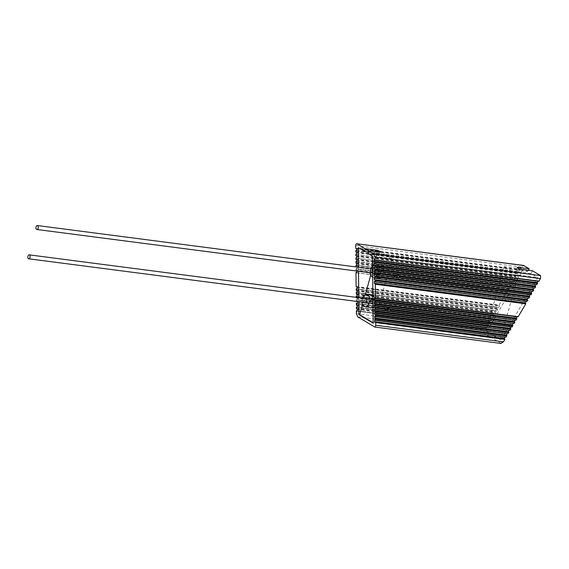 <?xml version="1.0" encoding="UTF-8"?>
<svg xmlns="http://www.w3.org/2000/svg" width="569" height="569" viewBox="0 0 569 569"><rect width="100%" height="100%" fill="white"/><g stroke="black" fill="none" stroke-linecap="round" stroke-linejoin="round"><path stroke-width="0.43" stroke-dasharray="2.85 2.13" d="M380.412 270.168A1.984 1.131 -82.6 0 0 380.149 270.076A1.984 1.131 -82.6 0 0 378.805 271.662A1.984 1.131 -82.6 0 0 379.367 273.924A1.984 1.131 -82.6 0 0 379.637 274.016A1.984 1.131 -82.6 0 0 380.974 272.43A1.984 1.131 -82.6 0 0 380.412 270.168M372.282 299.479A1.984 1.131 -82.6 0 0 372.019 299.386A1.984 1.131 -82.6 0 0 370.675 300.973A1.984 1.131 -82.6 0 0 371.244 303.234A1.984 1.131 -82.6 0 0 371.507 303.327A1.984 1.131 -82.6 0 0 372.844 301.741A1.984 1.131 -82.6 0 0 372.282 299.479M380.54 269.706A2.482 1.415 97.4 0 1 381.244 272.53A2.482 1.415 97.4 0 1 379.573 274.507A2.482 1.415 97.4 0 1 379.239 274.393A2.482 1.415 97.4 0 1 378.534 271.569A2.482 1.415 97.4 0 1 380.213 269.585A2.482 1.415 97.4 0 1 380.54 269.706M381.514 266.185A6.209 3.542 -82.6 0 0 380.689 265.894A6.209 3.542 -82.6 0 0 376.5 270.844A6.209 3.542 -82.6 0 0 378.264 277.907A6.209 3.542 -82.6 0 0 379.089 278.205A6.209 3.542 -82.6 0 0 383.278 273.248A6.209 3.542 -82.6 0 0 381.514 266.185M372.411 299.01A2.482 1.415 97.4 0 1 373.115 301.84A2.482 1.415 97.4 0 1 371.443 303.818A2.482 1.415 97.4 0 1 371.109 303.704A2.482 1.415 97.4 0 1 370.405 300.88A2.482 1.415 97.4 0 1 372.083 298.896A2.482 1.415 97.4 0 1 372.411 299.01M372.987 306.783A6.209 3.542 -82.6 0 0 375.355 300.809A6.209 3.542 -82.6 0 0 373.385 295.496A6.209 3.542 -82.6 0 0 372.88 295.268M372.56 295.204A6.209 3.542 -82.6 0 0 368.371 300.155A6.209 3.542 -82.6 0 0 370.135 307.217A6.209 3.542 -82.6 0 0 370.96 307.516M394.452 276.221A1.551 1.238 121 0 0 395.263 273.291A1.551 1.238 121 0 0 394.452 276.221M385.185 309.636A1.551 1.238 121 0 0 385.995 306.705A1.551 1.238 121 0 0 385.185 309.636M380.071 265.936L511.751 283.042L512.349 282.025L380.362 264.877A1.551 1.238 -59 0 1 380.071 265.936L380.768 266.847A1.551 1.238 -59 0 1 378.748 266.584L377.709 265.631A1.551 1.238 -59 0 1 378.008 264.571L355.867 261.697M356.827 261.911L379.231 264.82A1.551 1.238 -59 0 1 381.258 265.083L380.483 264.621L512.74 281.804L513.515 282.267L514.504 280.574L513.743 279.656L514.732 278.419L515.5 278.881L516.496 277.188L515.727 276.271L516.716 275.033L517.484 275.496L518.48 273.803L517.705 273.34L518.309 271.868L519.476 272.11L520.464 270.417L519.703 269.5L521.154 267.01L523.764 265.531M382.98 265.915A1.551 1.238 -59 0 1 382.169 268.845A1.551 1.238 -59 0 1 382.98 265.915M356.215 297.338L356.407 297.936L369.48 299.998A1.551 1.238 121 0 0 371.5 300.254L370.732 299.792L492.882 315.66L493.65 316.122L492.654 317.815L491.886 317.353L356.429 299.756L357.197 300.219L492.654 317.815M492.882 315.66L493.479 314.188L371.095 298.291A1.551 1.238 -59 0 1 370.803 299.351L370.732 299.792M371.991 298.497L494.646 314.429L493.871 313.967L371.216 298.035L371.991 298.497A1.551 1.238 121 0 0 369.971 298.234L357.161 296.207L369.139 297.751M373.712 299.33A1.551 1.238 -59 0 1 372.901 302.26A1.551 1.238 -59 0 1 373.712 299.33M373.143 322.772L373.975 323.27L391.892 258.675L377.681 250.132L370.661 275.439M365.334 294.635L362.531 304.749M374.267 274.208L396.942 277.516M388.926 310.731L511.076 326.599L510.87 326.94M511.851 327.061L511.076 326.599M381.258 265.083L513.515 282.267M356.841 263.739L378.748 266.584M357.161 296.57L369.971 298.234M368.712 299.529L368.449 299.038A1.551 1.238 -59 0 1 368.74 297.985L356.201 296.357M371.5 300.254L493.65 316.122M537.691 281.235L537.89 280.887L538.665 281.349M374.132 259.613L537.89 280.887M356.699 249.144L520.464 270.417M356.72 250.965L519.476 272.11M356.713 250.602L518.309 271.868L355.76 250.751M356.735 252.792L518.48 273.803M356.756 254.613L517.484 275.496M516.659 275.012L355.796 254.4M356.77 256.441L516.496 277.188M356.791 258.262L515.5 278.881M514.675 278.397L355.831 258.049M356.806 260.09L514.504 280.574M356.82 261.548L379.231 264.82M512.74 281.804L512.349 282.025L512.74 281.804M511.751 283.042L512.52 283.959L380.768 266.847M356.863 265.559L511.531 285.652L512.52 283.959M510.706 285.169L356.855 265.182L510.756 285.19L511.531 285.652M510.756 285.19L510.365 285.41L510.756 285.19M355.909 266.441L509.767 286.427L510.365 285.41L355.902 265.346M509.767 286.427L510.535 287.345L356.877 267.387L356.898 269.208L509.54 289.038L510.535 287.345M356.18 266.968L356.877 267.387M356.898 269.208L356.123 268.746L508.771 288.575L509.54 289.038M508.771 288.575L508.38 288.796L508.771 288.575M355.938 268.995L355.945 270.09L507.783 289.813L508.38 288.796L355.938 268.995M507.783 289.813L508.551 290.731L356.912 271.064M356.912 271.036L355.945 270.09M356.934 272.857L507.555 292.423L508.551 290.731M356.301 286.989L498.835 305.503L506.389 292.182L507.555 292.423M355.974 272.643L506.73 291.94M498.835 305.503L499.61 305.966L498.615 307.658L497.847 307.196L357.09 288.91L497.79 307.182M357.076 287.452L499.61 305.966M357.09 289.272L498.615 307.658M356.336 290.638L496.851 308.889L497.455 307.416L356.13 289.059M496.851 308.889L497.626 309.351L496.63 311.044L495.862 310.582L357.126 292.558M357.112 291.1L497.626 309.351M357.126 292.921L496.63 311.044M356.372 294.287L494.866 312.274L495.464 310.802L356.166 292.708M494.866 312.274L495.635 312.737L494.646 314.429M357.147 294.749L495.635 312.737M493.479 314.188L493.871 313.967L493.479 314.188M357.197 300.219L357.183 298.398L369.48 299.998M357.183 298.398L356.407 297.936M356.429 299.756L356.443 301.584L490.891 319.045L491.495 317.58L356.429 299.756M490.891 319.045L491.666 319.508L490.67 321.201L489.902 320.738L357.232 303.505L489.845 320.724M357.218 302.047L491.666 319.508M357.232 303.867L490.67 321.201M356.478 305.233L488.906 322.431L489.511 320.966L356.272 303.654M488.906 322.431L489.681 322.893L488.686 324.586L487.91 324.124L357.268 307.153L487.861 324.11M357.254 305.695L489.681 322.893M357.268 307.516L488.686 324.586M356.514 308.882L486.922 325.817L487.519 324.351L356.308 307.303M486.922 325.817L487.69 326.286L486.701 327.979L485.926 327.509L357.304 310.802M357.289 309.344L487.69 326.286M357.304 311.165L486.701 327.979M501.175 343.456L484.041 333.249L484.077 330.219L485.535 327.737L356.343 310.951M374.715 319.814L505.116 336.756L504.916 337.104M505.891 337.218L505.116 336.756M374.679 316.165L507.107 333.37L506.901 333.719M507.875 333.832L507.107 333.37M374.644 312.516L509.091 329.984L508.885 330.333M509.86 330.447L509.091 329.984M374.608 308.867L386.906 310.468A1.551 1.238 121 0 0 387.148 310.873M387.681 310.93L386.906 310.468M374.573 305.219L513.06 323.206L512.861 323.555M513.835 323.676L513.06 323.206M374.537 301.57L515.052 319.821L514.845 320.169M515.82 320.29L515.052 319.821M374.502 297.921L517.036 316.435L516.83 316.784M517.804 316.905L517.036 316.435M525.77 301.549L525.976 301.2L526.745 301.662M374.338 281.506L525.976 301.2M527.755 298.163L527.961 297.815L528.729 298.277M374.302 277.857L527.961 297.815M398.193 277.316L529.945 294.429L530.721 294.891M396.408 277.459A1.551 1.238 -59 0 1 396.173 277.053M531.731 291.392L531.93 291.043L532.705 291.506M374.238 270.56L531.93 291.043M533.715 288.006L533.921 287.658L534.689 288.12M374.203 266.911L533.921 287.658M535.699 284.621L535.906 284.272L536.681 284.735M374.167 263.262L535.906 284.272M358.477 267.266L358.513 271.271M358.776 297.665L358.811 301.677M373.975 323.27L373.15 323.164M391.892 258.675L372.496 256.15M368.385 253.682L378.015 254.933A3.293 0.654 15.5 0 0 379.487 254.784A3.293 0.654 15.5 0 0 377.916 253.753A3.293 0.654 15.5 0 0 374.608 252.885L368.363 252.074M377.681 250.132L358.285 247.615M528.295 270.268L527.548 271.541L517.911 270.289A3.293 0.654 15.5 0 0 516.446 270.431A3.293 0.654 15.5 0 0 518.01 271.47A3.293 0.654 15.5 0 0 521.318 272.338L530.955 273.589L537.641 277.608L501.161 339.793L486.95 331.258L523.43 269.066L527.548 271.541M530.955 273.589L532.577 270.823M500.336 339.686L486.125 331.151L504.042 266.548L518.252 275.09L500.336 339.686L501.161 339.793M486.125 331.151L486.95 331.258M504.042 266.548L523.43 269.066M518.252 275.09L537.641 277.608M365.675 303.064A2.482 1.415 -82.6 0 0 365.782 303.085A2.482 1.415 -82.6 0 0 367.453 301.101A2.482 1.415 -82.6 0 0 366.749 298.277A2.482 1.415 -82.6 0 0 366.422 298.163A2.482 1.415 -82.6 0 0 366.315 298.156M365.511 298.54A2.482 1.415 -82.6 0 0 364.999 302.48M365.298 306.776A6.209 3.542 97.4 0 1 364.473 306.485A6.209 3.542 97.4 0 1 362.709 299.422A6.209 3.542 97.4 0 1 366.898 294.465M374.879 268.966A2.482 1.415 -82.6 0 0 374.551 268.853A2.482 1.415 -82.6 0 0 372.873 270.83A2.482 1.415 -82.6 0 0 373.577 273.653A2.482 1.415 -82.6 0 0 373.911 273.774A2.482 1.415 -82.6 0 0 375.583 271.79A2.482 1.415 -82.6 0 0 374.879 268.966M372.603 277.174A6.209 3.542 97.4 0 1 370.839 270.111A6.209 3.542 97.4 0 1 375.028 265.154A6.209 3.542 97.4 0 1 375.853 265.453A6.209 3.542 97.4 0 1 377.617 272.515A6.209 3.542 97.4 0 1 373.428 277.466A6.209 3.542 97.4 0 1 372.603 277.174M355.874 262.793L377.709 265.631M356.073 263.269L377.972 266.114M356.215 297.452L368.449 299.038M355.71 245.524L521.154 267.01M355.732 248.198L519.703 269.5M355.931 248.674L519.696 269.948M355.767 251.847L517.712 272.885M355.966 252.323L517.705 273.34M355.803 255.495L515.727 276.271M356.002 255.972L515.72 276.726M355.838 259.144L513.743 279.656M356.038 259.62L513.736 280.112M380 266.377L511.751 283.497M356.109 266.918L509.76 286.883M356.144 270.567L507.776 290.268M356.109 286.506L498.842 305.048M356.144 290.154L496.858 308.434M356.18 293.803L494.874 311.819M370.803 299.351L492.882 315.205M356.251 301.101L490.898 318.59M356.286 304.749L488.913 321.976M356.322 308.398L486.929 325.361M356.372 313.626L484.077 330.219M357.681 316.833L484.041 333.249M374.466 326.919L500.827 343.335M374.608 252.885L374.978 251.562M378.015 254.933L378.812 252.06M521.318 272.338L522.114 269.464M517.911 270.289L518.423 268.44M372.624 269.101L380.149 270.076M366.578 298.682L372.019 299.386M372.083 298.896L366.28 298.113M362.261 298.12L361.749 302.061M380.213 269.585L374.402 268.796C375.142 267.85 374.722 274.372 373.755 273.789L379.573 274.507M380.689 265.894L375.028 265.154L372.588 265.773M370.391 268.81L369.878 272.75M365.782 303.085L371.443 303.818M395.654 273.426L398.229 274.976M386.387 306.84L388.961 308.391M383.371 266.05L380.803 264.5M374.103 299.465L371.536 297.914M356.82 261.534L378.406 264.343M356.713 250.588L518.651 271.626M380.441 264.606L512.69 281.783M356.08 268.724L508.714 288.554M357.126 292.551L495.805 310.567M371.173 298.021L493.821 313.953M356.379 299.742L491.836 317.338M357.304 310.795L485.876 327.495M372.51 302.125L369.935 300.574M381.778 268.71L379.203 267.16M384.793 309.5L387.361 311.051M394.054 276.086L396.629 277.636M379.487 254.784L380.284 251.918M516.446 270.431L517.242 267.558M372.133 277.011L379.089 278.205M366.066 302.623L371.507 303.327M372.659 273.113L379.637 274.016"/><path stroke-width="0.85" d="M37.618 225.644A1.984 1.131 -82.6 0 0 37.355 225.544A1.984 1.131 -82.6 0 0 36.011 227.131A1.984 1.131 -82.6 0 0 36.58 229.392A1.984 1.131 -82.6 0 0 36.843 229.485A1.984 1.131 -82.6 0 0 38.18 227.906A1.984 1.131 -82.6 0 0 37.618 225.644M29.488 254.955A1.984 1.131 -82.6 0 0 29.225 254.855A1.984 1.131 -82.6 0 0 27.888 256.441A1.984 1.131 -82.6 0 0 28.45 258.703A1.984 1.131 -82.6 0 0 28.713 258.795A1.984 1.131 -82.6 0 0 30.057 257.216A1.984 1.131 -82.6 0 0 29.488 254.955M372.88 295.268A6.209 3.542 -82.6 0 0 372.56 295.204L366.898 294.465A6.209 3.542 97.4 0 1 367.723 294.763A6.209 3.542 97.4 0 1 369.487 301.826A6.209 3.542 97.4 0 1 365.298 306.776L370.96 307.516A6.209 3.542 -82.6 0 0 372.987 306.783M375.362 298.398L518.203 316.677L525.749 303.81L524.981 302.893L374.359 283.326L374.338 281.506L375.305 281.719L375.092 280.14L527.74 299.97L526.965 299.507L374.324 279.678L374.302 277.857L375.27 278.07L375.056 276.491L529.725 296.584L528.957 296.122L374.288 276.029L374.267 274.208L375.234 274.422L375.021 272.843L397.432 275.759L396.664 275.296A1.551 1.238 -59 0 1 398.684 275.552L399.452 276.022L531.709 293.199L530.941 292.736L531.731 291.392M531.709 293.199L531.112 294.671L399.424 277.565A1.551 1.238 121 0 0 399.715 276.506L399.452 276.022M398.969 277.779L398.193 277.316A1.551 1.238 -59 0 1 396.408 277.459M389.829 311.207L512.242 326.834L390.156 310.98A1.551 1.238 121 0 0 390.448 309.92L389.416 308.967A1.551 1.238 121 0 0 387.397 308.704L388.094 309.614A1.551 1.238 121 0 0 387.802 310.674L375.376 309.33L375.554 307.985L388.094 309.614M387.148 310.873A1.551 1.238 121 0 0 388.926 310.731L389.701 311.193M362.531 304.749L359.764 314.735L373.143 322.772M370.661 275.439L365.334 294.635M375.042 274.671L397.07 277.259A1.551 1.238 121 0 1 397.361 276.2L397.432 275.759M398.684 275.552L530.941 292.736M387.397 308.704L374.587 307.047L375.554 307.985M374.992 260.09L539.056 281.129L374.9 260.076L375.063 257.152L373.755 253.945L368.349 250.701L378.812 252.06A3.293 0.654 15.5 0 0 380.284 251.918A3.293 0.654 15.5 0 0 378.712 250.879A3.293 0.654 15.5 0 0 375.405 250.011L364.942 248.653L356.969 243.859C356.194 243.553 355.774 244.101 355.71 245.524L355.732 248.198L356.699 249.144L356.72 250.965L355.952 250.502L355.767 251.847L356.735 252.792L356.756 254.613L355.981 254.151L355.803 255.495L356.77 256.441L356.791 258.262L356.016 257.8L355.838 259.144L356.806 260.09L356.827 261.911L355.867 261.697L356.82 261.548M356.045 265.076L356.863 265.559L356.841 263.739L356.073 263.269L355.867 261.697M356.343 296.093L357.161 296.57L357.147 294.749L356.372 294.287L356.166 292.708L357.126 292.921L357.112 291.1L356.336 290.638L356.13 289.059L357.09 289.272L357.076 287.452L356.109 286.506L355.974 272.643M356.201 296.357L356.215 297.338M374.935 263.724L374.921 261.904L537.669 283.042L536.681 284.735L374.935 263.724L374.167 263.262L374.182 265.083L534.91 285.965L535.699 284.621M537.669 283.042L536.901 282.58L537.691 281.235M374.9 260.076L374.132 259.613L374.146 261.434L536.901 282.58M374.146 261.434L374.921 261.904M538.665 281.349L540.514 278.646L540.55 275.616L532.577 270.823L522.114 269.464A3.293 0.654 15.5 0 1 518.807 268.596A3.293 0.654 15.5 0 1 517.242 267.558A3.293 0.654 15.5 0 1 518.708 267.416L529.17 268.774L523.416 265.41L356.663 243.745L523.764 265.531M355.76 250.751L356.713 250.602M355.796 254.4L356.749 254.251L355.938 254.137M355.831 258.049L356.784 257.899L355.974 257.778M355.902 265.346L356.18 266.968M356.912 271.064L356.934 272.857L356.116 272.373M356.272 288.796L357.09 288.903L356.13 289.059M357.126 292.558L356.166 292.708M356.251 301.101L357.218 302.047L357.232 303.867L356.272 303.654L356.478 305.233L357.254 305.695L357.268 307.516L356.308 307.303L356.514 308.882L357.289 309.344L357.304 311.165L356.343 310.951L356.372 313.626L357.681 316.833L374.772 327.033L501.175 343.456M356.414 303.391L357.232 303.497L356.272 303.654M356.45 307.04L357.268 307.146L356.308 307.303M357.304 310.802L356.343 310.951M374.466 326.919C375.234 327.232 375.661 326.677 375.725 325.255L503.437 341.848L500.827 343.335M503.437 341.848L504.888 339.366L504.127 338.448L374.729 321.634L374.715 319.814L375.483 320.276M374.729 321.634L375.696 322.58L375.725 325.255M504.916 337.104L504.127 338.448M375.576 320.29L505.891 337.218L506.879 335.525L506.111 335.063L374.694 317.986L374.679 316.165L375.448 316.627M505.891 337.218L375.675 320.027L375.661 318.932L506.879 335.98M374.694 317.986L375.661 318.932M506.901 333.719L506.111 335.063M375.54 316.641L507.875 333.832L508.871 332.14L508.096 331.677L374.658 314.344L374.644 312.516L375.412 312.978M507.875 333.832L375.64 316.378L375.625 315.283L508.864 332.595M374.658 314.344L375.625 315.283M508.885 330.333L508.096 331.677M375.504 312.993L509.86 330.447L510.855 328.754L510.087 328.292L374.622 310.695L374.608 308.867L375.376 309.33M509.86 330.447L375.604 312.73L375.59 311.634L510.848 329.209M374.622 310.695L375.59 311.634M510.87 326.94L510.087 328.292M511.851 327.061L512.833 325.824L512.072 324.906L389.416 308.967M512.861 323.555L512.072 324.906M374.587 307.047L374.573 305.219L375.341 305.681M375.433 305.695L513.835 323.676L514.831 321.983L514.056 321.513L374.551 303.398L374.537 301.57L375.305 302.032M513.835 323.676L375.533 305.432L375.526 304.337L514.824 322.438M374.551 303.398L375.526 304.337M514.845 320.169L514.056 321.513M375.398 302.047L515.82 320.29L516.816 318.597L516.04 318.128L374.516 299.749L374.502 297.921L375.27 298.384M515.82 320.29L375.497 301.783L375.49 300.688L516.808 319.045M374.516 299.749L375.49 300.688M516.83 316.784L516.04 318.128M517.804 316.905L375.462 298.135L375.327 284.272L525.749 303.81M374.359 283.326L375.327 284.272M524.981 302.893L525.77 301.549M375.113 281.968L526.745 301.662L527.74 299.97M374.324 279.678L375.092 280.14M526.965 299.507L527.755 298.163M375.078 278.319L528.729 298.277L529.725 296.584M374.288 276.029L375.056 276.491M528.957 296.122L529.746 294.778M531.112 294.671L530.721 294.891L531.112 294.671M375.007 271.022L374.238 270.56L374.253 272.38L396.664 275.296M374.253 272.38L375.021 272.843M374.971 267.373L374.203 266.911L374.217 268.732L374.992 269.194L375.199 270.773L532.705 291.506L533.694 290.268L532.925 289.351L533.715 288.006M374.217 268.732L532.925 289.351M374.182 265.083L374.957 265.545L375.163 267.124L534.689 288.12L535.678 286.883L534.91 285.965M368.349 250.701L368.385 253.682L372.496 256.15L373.15 323.164L358.939 314.629L358.811 301.677M368.363 252.074L364.971 251.633L358.285 247.615L358.477 267.266M358.513 271.271L358.776 297.665M364.971 251.633L364.942 248.653M359.764 314.735L358.939 314.629M529.17 268.774L528.295 270.268M366.315 298.156A2.482 1.415 -82.6 0 0 365.511 298.54M364.999 302.48A2.482 1.415 -82.6 0 0 365.447 302.964A2.482 1.415 -82.6 0 0 365.675 303.064M375.135 274.685L396.942 277.516M399.715 276.506L531.709 293.654M375.22 273.326L397.361 276.2M375.469 309.344L387.681 310.93M375.362 307.509L388.165 309.173M375.113 262.38L537.662 283.497M375.063 257.152L540.514 278.646M373.755 253.945L540.55 275.616M375.696 322.58L504.888 339.366M375.504 322.104L504.895 338.911M375.469 318.455L506.879 335.525M375.433 314.806L508.871 332.14M375.398 311.158L510.855 328.754M390.448 309.92L512.833 325.824M390.185 309.436L512.84 325.368M375.327 303.86L514.831 321.983M375.291 300.212L516.816 318.597M375.127 283.789L525.756 303.355M375.206 281.982L526.745 301.662M375.291 280.624L527.733 300.425M375.17 278.333L528.729 298.277M375.256 276.975L529.718 297.039M399.097 277.793L530.721 294.891M375.099 271.036L532.705 291.506M375.184 269.678L533.694 290.268M374.992 269.194L533.701 289.813M375.063 267.387L534.689 288.12M375.149 266.029L535.678 286.883M374.957 265.545L535.685 286.427M375.028 263.739L536.681 284.735M374.978 251.562L375.405 250.011M518.423 268.44L518.708 267.416M37.355 225.544L372.624 269.101M29.225 254.855L366.578 298.682M366.898 294.465L363.826 295.596L362.261 298.12M361.749 302.061L362.787 305.155L365.298 306.776M372.588 265.773L370.391 268.81M369.878 272.75L370.91 275.844L372.702 277.288M375.092 274.685L396.984 277.53M375.426 309.351L387.724 310.944M356.009 261.427L356.82 261.534M374.95 260.09L538.715 281.371M355.902 250.488L356.713 250.588M356.308 292.445L357.126 292.551M356.486 310.688L357.304 310.795M375.533 320.297L505.941 337.232M375.497 316.649L507.932 333.847M375.462 313L509.916 330.461M389.758 311.207L511.901 327.075M375.391 305.702L513.885 323.69M375.355 302.054L515.877 320.304M375.32 298.405L517.861 316.919M375.163 281.982L526.802 301.684M375.127 278.333L528.786 298.298M399.025 277.793L530.77 294.913M375.056 271.036L532.755 291.527M375.021 267.387L534.746 288.142M374.985 263.739L536.731 284.756M366.28 298.113L366.272 298.106C367.012 297.16 366.592 303.682 365.625 303.092L365.782 303.085M28.713 258.795L366.066 302.623M36.843 229.485L372.659 273.113"/></g></svg>
